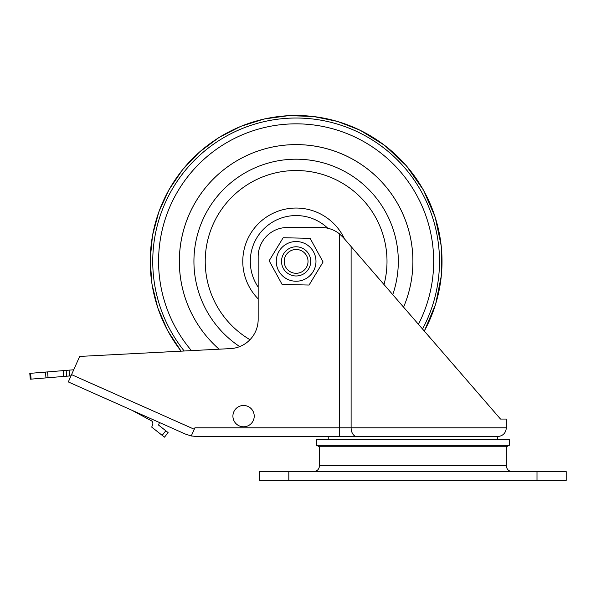 <?xml version="1.0" encoding="UTF-8"?>
<svg xmlns="http://www.w3.org/2000/svg" width="596" height="596" viewBox="0 0 596 596"><rect width="100%" height="100%" fill="white"/><g stroke="black" fill="none" stroke-linecap="round" stroke-linejoin="round"><path stroke-width="0.89" d="M403.574 307.141A116.794 116.794 0 0 0 200.673 194.08A116.794 116.794 0 0 0 219.112 349.189A116.794 116.794 0 0 1 347.192 156.353A116.794 116.794 0 0 1 403.574 307.141M392.749 294.64A102.192 102.192 0 0 0 337.41 167.908A102.192 102.192 0 0 0 206.462 212.355A102.192 102.192 0 0 0 239.704 346.589M384.018 284.56A90.905 90.905 0 0 0 213.912 222.599A90.905 90.905 0 0 0 249.985 339.705M344.518 238.959A53.342 53.342 0 0 0 265.719 217.555A53.342 53.342 0 0 0 258.165 298.864M327.778 228.238A45.84 45.84 0 0 0 258.165 287.086A45.84 45.84 0 0 1 327.778 228.238M281.521 261.383A14.602 14.602 0 0 0 303.424 274.026A14.602 14.602 0 0 0 303.424 248.741A14.602 14.602 0 0 0 281.521 261.383M284.21 261.383A11.913 11.913 0 0 1 302.075 251.072A11.913 11.913 0 0 1 302.075 271.702A11.913 11.913 0 0 1 284.21 261.383M276.276 260.936A19.854 19.854 0 0 0 305.659 278.801A19.854 19.854 0 0 0 306.433 244.42A19.854 19.854 0 0 0 276.276 260.936M282.109 284.434L269.154 260.772L283.167 237.73L310.129 238.34L323.084 261.994L309.078 285.044L282.109 284.434M566.2 471.607L537.003 471.607L537.003 480.369L566.2 480.369L566.2 471.607M537.003 480.369L288.822 480.369L288.822 471.607L537.003 471.607M288.822 471.607L259.625 471.607L259.625 480.369L288.822 480.369M259.625 480.369L259.625 471.607M509.267 439.49L316.558 439.49L316.558 445.331L509.267 445.331L509.267 439.49M509.267 445.331L506.347 446.762L319.478 446.762L316.558 445.331M319.478 446.762L319.478 465.767C319.136 469.313 317.184 471.265 313.638 471.607M351.111 246.565L351.111 427.809L339.526 427.809L339.526 436.57L197.216 436.57L191.279 435.959L185.341 434.044L68.309 381.947L79.678 356.423L230.481 348.6A29.197 29.197 0 0 0 258.165 319.441L258.165 256.697A29.197 29.197 0 0 1 287.361 227.501L321.259 227.501A29.197 29.197 0 0 1 339.526 233.915L343.326 237.58L500.506 419.055L506.347 419.055L506.347 427.809L351.111 427.809A8.761 5.796 90 0 0 356.907 436.57L497.585 436.57L497.585 439.49M254.224 416.135A10.654 10.654 0 0 1 238.236 425.358A10.654 10.654 0 0 1 238.236 406.904A10.654 10.654 0 0 1 254.224 416.135M191.279 435.959L194.907 427.809L339.526 427.809L339.526 233.915M328.24 439.49L328.24 436.57L197.216 436.57M339.526 436.57L356.907 436.57M71.028 375.853L69.546 375.972L69.069 370.153L66.156 370.392L66.633 376.21L69.546 375.972M63.243 370.63L63.727 376.449L66.633 376.21L66.156 370.392L29.8 373.372L30.277 379.198L31.081 379.13L30.605 373.312M63.727 376.449L48.067 377.737L47.591 371.911M45.49 372.09L45.967 377.909L48.067 377.737M45.967 377.909L31.081 379.13M162.194 435.363L164.489 437.166L168.102 432.584L165.807 430.774L162.194 435.363L151.727 427.116L152.703 424.255A2.92 2.92 0 0 0 151.332 420.746L131.939 410.272M165.807 430.774L158.588 425.09L159.467 422.527M73.733 369.773L69.069 370.153M168.102 432.584L164.489 437.166M191.458 350.619A137.542 137.542 0 0 1 356.274 137.691A137.542 137.542 0 0 1 418.437 324.298M422.534 329.029A143.375 143.375 0 0 0 184.112 171.886A143.375 143.375 0 0 0 184.201 350.999M359.924 130.181A145.901 145.901 0 0 1 424.3 331.071A145.901 145.901 0 0 0 182.704 169.614A145.901 145.901 0 0 0 181.109 351.156A145.901 145.901 0 0 1 359.924 130.181M506.347 446.762L506.347 465.767L319.478 465.767M194.266 429.262L71.565 374.631M424.33 331.108L435.646 304.176L441.383 275.479L441.263 246.103L435.222 217.212L423.413 189.99L406.286 165.666L384.688 145.387L359.947 130.137L337.463 121.42L313.414 116.473L288.732 115.631L264.266 118.962L240.784 126.337L218.97 137.505L199.399 152.099L182.585 169.689L168.951 189.789L158.841 211.871L152.524 235.338L150.185 259.595L151.935 283.987L157.769 307.849L167.565 330.467L181.065 351.163M506.347 465.767C506.689 469.313 508.634 471.265 512.188 471.607M506.347 427.809C505.825 433.136 502.905 436.048 497.585 436.57"/></g></svg>
